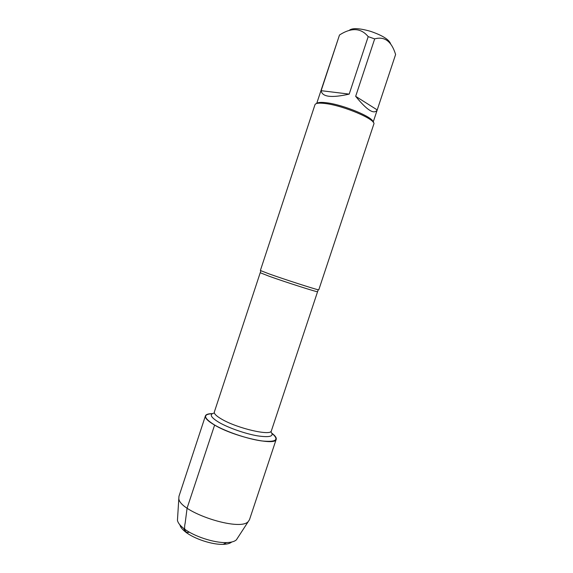 <?xml version="1.0" encoding="UTF-8"?>
<svg xmlns="http://www.w3.org/2000/svg" width="573" height="573" viewBox="0 0 573 573"><rect width="100%" height="100%" fill="white"/><g stroke="black" fill="none" stroke-linecap="round" stroke-linejoin="round"><path stroke-width="0.86" d="M269.317 273.973C284.681 279.445 314.942 289.207 318.194 289.752L318.789 289.809L373.797 124.162C376.848 119.907 344.101 105.754 325.521 103.555C319.132 102.739 315.616 103.119 314.978 104.709L260.371 270.492L269.317 273.973M272.068 433.482C279.552 439.878 276.114 442.363 261.739 440.938C247.715 439.054 226.242 431.791 214.631 425.03C203.444 418.018 202.641 414.236 212.225 413.692M349.186 30.412C352.137 27.819 359.235 28.12 370.48 31.314C382.427 35.397 389.139 39.58 390.607 43.856M321.152 90.677C322.148 96.973 331.495 98.112 349.201 94.108L321.152 90.677L339.495 35.003C351.45 27.354 361.019 27.898 368.195 36.636L374.678 38.892C384.59 36.113 391.567 41.313 395.606 54.507L373.159 122.156M349.201 94.108L368.195 36.636M355.668 96.328C367.042 110.303 374.219 114.829 377.213 109.923L355.668 96.328L374.678 38.892M377.213 109.923L395.606 54.507M316.69 103.477L339.495 35.003M373.052 122.028C373.639 117.372 343.607 104.78 326.696 102.789C321.303 102.094 318.015 102.309 316.84 103.441M272.003 433.346C275.233 435.788 276.637 437.779 276.207 439.305C275.993 446.202 233.827 436.705 214.488 425.016C207.856 421.105 204.833 418.061 205.421 415.898C205.994 414.415 208.3 413.656 212.354 413.62M276.207 439.305L249.499 519.668L248.36 521.416C240.266 532.224 178.883 511.925 178.826 498.417L178.955 496.333L205.421 415.898M237.487 538.162L236.427 539.787C234.651 541.499 231.377 542.43 226.607 542.581C214.216 543.097 193.309 536.178 183.675 528.385C179.929 525.42 177.859 522.719 177.451 520.284L177.573 518.343M179.893 524.861C180.359 526.988 182.185 529.316 185.373 531.851C193.882 538.756 212.218 544.823 223.169 544.35C227.237 544.214 230.095 543.433 231.736 542.001M189.369 532.167C184.37 533.828 183.997 527.969 185.172 523.056L187.099 508.115L214.631 425.03M318.194 289.752L317.578 291.686C318.817 292.746 285.827 282.245 269.002 276.193L260.228 272.719L260.887 270.8M260.228 272.719L214.345 411.994C213.901 413.699 216.393 416.113 221.823 419.243C237.487 428.475 271.172 436.203 271.373 430.853L317.578 291.686M270.735 431.648C274.567 436.261 270.191 437.672 257.621 435.874C245.552 433.833 228.677 427.959 219.223 422.523C210.613 417.323 209.002 414.157 214.381 413.011M236.427 539.787L248.36 521.416M177.451 520.284L178.826 498.417M223.169 544.35L226.607 542.581M185.373 531.851L183.675 528.385"/></g></svg>

